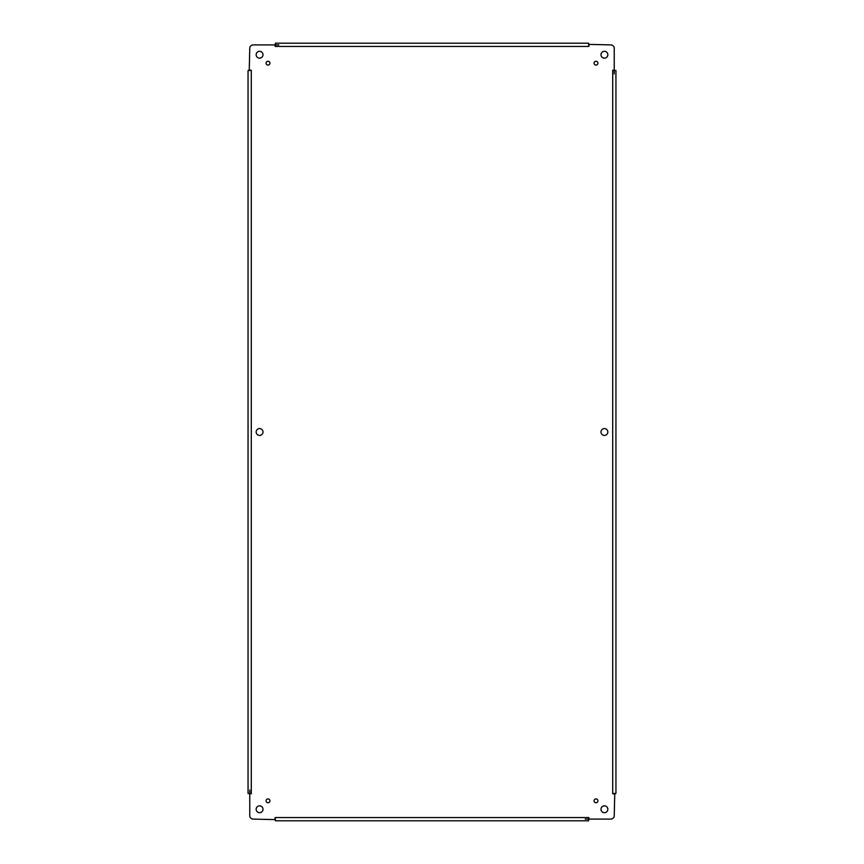 <?xml version="1.0" encoding="UTF-8"?>
<svg xmlns="http://www.w3.org/2000/svg" width="864" height="864" viewBox="0 0 864 864"><rect width="100%" height="100%" fill="white"/><g stroke="black" fill="none" stroke-linecap="round" stroke-linejoin="round"><path stroke-width="1.3" d="M597.888 63.169A1.922 1.922 0 0 1 595.015 64.832A1.922 1.922 0 0 1 595.015 61.506A1.922 1.922 0 0 1 597.888 63.169M269.946 800.831A1.922 1.922 0 0 1 267.073 802.494A1.922 1.922 0 0 1 267.073 799.168A1.922 1.922 0 0 1 269.946 800.831M607.835 432A3.413 3.413 0 0 1 602.716 434.959A3.413 3.413 0 0 1 602.716 429.041A3.413 3.413 0 0 1 607.835 432M262.991 432A3.413 3.413 0 0 1 257.872 434.959A3.413 3.413 0 0 1 257.872 429.041A3.413 3.413 0 0 1 262.991 432M607.835 809.276A3.413 3.413 0 0 1 602.716 812.236A3.413 3.413 0 0 1 602.716 806.317A3.413 3.413 0 0 1 607.835 809.276M262.991 809.276A3.413 3.413 0 0 1 257.872 812.236A3.413 3.413 0 0 1 257.872 806.317A3.413 3.413 0 0 1 262.991 809.276M262.991 54.724A3.413 3.413 0 0 1 257.872 57.683A3.413 3.413 0 0 1 257.872 51.764A3.413 3.413 0 0 1 262.991 54.724M607.835 54.724A3.413 3.413 0 0 1 602.716 57.683A3.413 3.413 0 0 1 602.716 51.764A3.413 3.413 0 0 1 607.835 54.724M597.888 800.831A1.922 1.922 0 0 1 595.015 802.494A1.922 1.922 0 0 1 595.015 799.168A1.922 1.922 0 0 1 597.888 800.831M269.946 63.169A1.922 1.922 0 0 1 267.073 64.832A1.922 1.922 0 0 1 267.073 61.506A1.922 1.922 0 0 1 269.946 63.169M589.108 44.906L588.838 46.44L588.632 44.377L610.826 44.906A3.413 3.413 0 0 1 614.239 48.319L614.239 70.027L612.706 70.297L614.768 70.513L614.239 70.027M614.239 793.973L612.706 793.703L614.768 793.487L614.239 815.681A3.413 3.413 0 0 1 610.826 819.094L589.108 819.094L588.838 817.56L588.632 819.623L589.108 819.094M274.892 819.094L275.162 817.56L275.368 819.623L253.174 819.094A3.413 3.413 0 0 1 249.761 815.681L249.761 793.973L251.294 793.703L249.232 793.487L249.761 793.973M249.761 70.027L251.294 70.297L249.232 70.513L249.761 48.319A3.413 3.413 0 0 1 253.174 44.906L274.892 44.906L275.162 46.44L275.368 44.377L274.892 44.906M614.768 70.513L615.946 70.513L615.946 793.487L614.768 793.487M614.239 73.926L614.239 70.513M588.632 819.623L588.632 820.8L585.22 820.8M585.22 819.094L588.632 819.094M275.368 819.623L275.368 820.8L588.632 820.8M249.232 793.487L248.054 793.487L248.054 70.513L249.232 70.513M249.761 790.074L249.761 793.487M275.368 44.377L275.368 43.2L278.78 43.2M278.78 44.906L275.368 44.906M588.632 44.377L588.632 43.2L275.368 43.2M532.289 820.8L528.876 820.8M335.124 820.8L331.711 820.8M278.78 820.8L275.368 820.8M331.711 43.2L335.124 43.2M528.876 43.2L532.289 43.2M585.22 43.2L588.632 43.2M588.632 46.44L275.368 46.44M251.294 70.513L251.294 793.487M275.368 817.56L588.632 817.56M612.706 793.487L612.706 70.513"/></g></svg>
